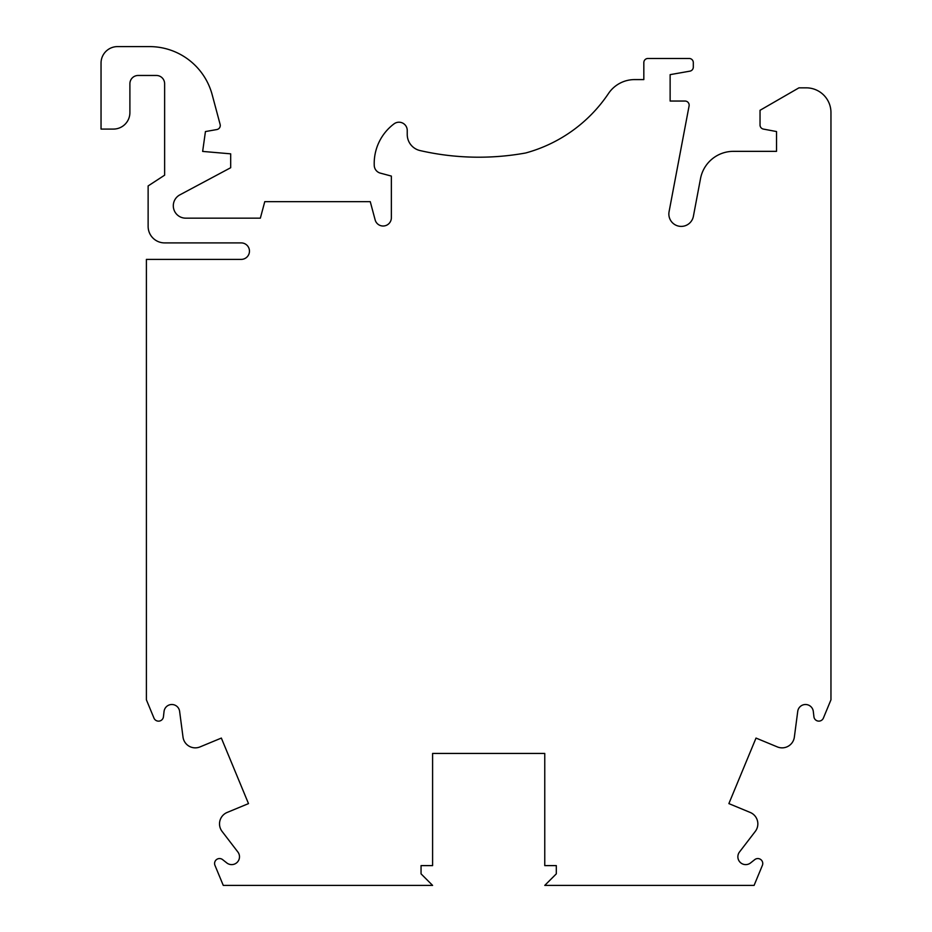 <?xml version="1.0" encoding="UTF-8"?>
<svg xmlns="http://www.w3.org/2000/svg" width="932" height="932" viewBox="0 0 932 932"><rect width="100%" height="100%" fill="white"/><g stroke="black" fill="none" stroke-linecap="round" stroke-linejoin="round"><path stroke-width="1.4" d="M432.599 865.607L432.599 753.44L544.766 753.44L544.766 865.607L556.311 865.607L556.311 873.855L544.766 885.4L754.093 885.4L762.376 865.397A4.94 4.94 0 0 0 754.745 859.63L750.528 862.962A7.84 7.84 0 0 1 739.449 852.058L755.293 831.402A12.372 12.372 0 0 0 750.213 812.448L728.871 803.605L756.015 738.074L777.358 746.916A12.372 12.372 0 0 0 794.355 737.096L797.745 711.291A7.84 7.84 0 0 1 813.298 711.407L813.927 716.755A4.94 4.94 0 0 0 823.399 718.071L830.96 699.816L830.96 112.562A24.721 24.721 0 0 0 806.238 87.841L798.945 87.841L760.034 110.302L760.034 125.028A4.124 4.124 0 0 0 763.39 129.082L776.531 131.552L776.531 151.345L733.414 151.345A33.482 33.482 0 0 0 700.514 178.606L693.385 216.329A12.372 12.372 0 0 1 678.927 226.185A12.372 12.372 0 0 1 669.071 211.727L689.086 105.922A4.124 4.124 0 0 0 685.032 101.04L670.131 101.04L670.131 74.642L689.901 71.158A4.124 4.124 0 0 0 693.303 67.092L693.303 62.595A4.124 4.124 0 0 0 689.191 58.471L647.95 58.471A4.124 4.124 0 0 0 643.826 62.595L643.826 79.593L634.622 79.593A31.502 31.502 0 0 0 608.468 93.538A145.951 145.951 0 0 1 525.601 152.999A262.894 262.894 0 0 1 420.041 150.565A16.496 16.496 0 0 1 407.237 134.476L407.237 130.445A8.248 8.248 0 0 0 394.05 123.851A49.489 49.489 0 0 0 374.245 165.5A8.248 8.248 0 0 0 380.349 173.131L391.358 176.078L391.358 217.762A8.248 8.248 0 0 1 375.142 219.894L370.26 201.661L264.77 201.661L260.354 218.158L185.678 218.158A12.372 12.372 0 0 1 179.853 194.87L230.682 167.725L230.682 153.838L202.652 151.415L205.436 131.563L216.853 129.548A4.124 4.124 0 0 0 220.127 124.422L212.17 94.703A64.867 64.867 0 0 0 149.504 46.6L117.525 46.6A16.496 16.496 0 0 0 101.04 63.096L101.04 129.082L113.413 129.082A16.496 16.496 0 0 0 129.898 112.586L129.898 83.717A8.248 8.248 0 0 1 138.146 75.469L156.378 75.469A8.248 8.248 0 0 1 164.626 83.717L164.626 175.181L148.13 185.934L148.13 226.406A16.496 16.496 0 0 0 164.626 242.903L241.213 242.903A8.248 8.248 0 0 1 249.461 251.151A8.248 8.248 0 0 1 241.213 259.387L146.394 259.387L146.394 699.816L153.955 718.071A4.94 4.94 0 0 0 163.438 716.755L164.055 711.407A7.84 7.84 0 0 1 179.608 711.291L183.01 737.096A12.372 12.372 0 0 0 200.007 746.916L221.35 738.074L248.495 803.605L227.152 812.448A12.372 12.372 0 0 0 222.072 831.402L237.916 852.058A7.84 7.84 0 0 1 226.837 862.962L222.62 859.63A4.94 4.94 0 0 0 214.977 865.397L223.272 885.4L432.599 885.4L421.054 873.855L421.054 865.607L432.599 865.607"/></g></svg>
